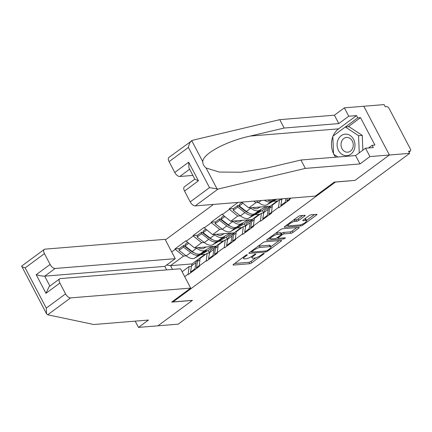 <?xml version="1.0" encoding="UTF-8"?>
<svg xmlns="http://www.w3.org/2000/svg" width="432" height="432" viewBox="0 0 432 432"><rect width="100%" height="100%" fill="white"/><g stroke="black" fill="none" stroke-linecap="round" stroke-linejoin="round"><path stroke-width="0.65" d="M247.093 254.745A1.139 0.292 152.3 0 0 245.657 255.382L233.577 264.298A1.631 0.416 152.3 0 0 233.042 264.983A1.631 0.416 152.3 0 0 233.35 265.064L249.712 263.725A1.631 0.416 152.3 0 0 251.759 262.813L263.839 253.897A1.139 0.292 152.3 0 0 264.211 253.417A1.139 0.292 152.3 0 0 264.001 253.363A1.139 0.292 152.3 0 0 262.564 254L261.004 255.155A5.216 1.334 152.3 0 1 254.453 258.077L253.093 258.19A5.216 1.334 152.3 0 1 252.115 257.926A5.216 1.334 152.3 0 1 253.822 255.744L255.388 254.588A1.139 0.292 152.3 0 0 255.76 254.108A1.139 0.292 152.3 0 0 255.544 254.054A1.139 0.292 152.3 0 0 254.113 254.691L252.547 255.847A5.216 1.334 152.3 0 1 246.002 258.768L244.636 258.881A5.216 1.334 152.3 0 1 243.659 258.617A5.216 1.334 152.3 0 1 245.371 256.43L246.931 255.28A1.139 0.292 152.3 0 0 247.304 254.799A1.139 0.292 152.3 0 0 247.093 254.745M304.63 216.07A1.631 0.416 152.3 0 0 305.165 215.384A1.631 0.416 152.3 0 0 304.862 215.303L300.267 215.676A1.631 0.416 152.3 0 0 298.22 216.594L284.807 226.492A1.631 0.416 152.3 0 0 284.272 227.178A1.631 0.416 152.3 0 0 284.575 227.259L300.937 225.925A1.631 0.416 152.3 0 0 302.983 225.007L316.402 215.109A1.631 0.416 152.3 0 0 316.937 214.423A1.631 0.416 152.3 0 0 316.629 214.342L311.089 214.796A1.631 0.416 152.3 0 0 309.042 215.708L303.296 219.947A1.631 0.416 152.3 0 0 302.762 220.628A1.631 0.416 152.3 0 0 303.07 220.709L305.818 220.487A4.358 1.112 152.3 0 1 306.639 220.703A4.358 1.112 152.3 0 1 304.306 223.139A4.358 1.112 152.3 0 1 299.738 224.975L288.965 225.855A4.358 1.112 152.3 0 1 288.144 225.639A4.358 1.112 152.3 0 1 290.477 223.204A4.358 1.112 152.3 0 1 295.045 221.368L296.843 221.222A1.631 0.416 152.3 0 0 298.89 220.304L304.63 216.07L304.258 215.352M354.872 180.479L389.399 155.002L409.676 153.344L178.211 324.157L157.928 325.814L192.456 300.337L173.005 301.925L335.426 182.066L354.834 180.403M264.902 241.774A1.631 0.416 152.3 0 0 262.856 242.692L249.442 252.59A1.631 0.416 152.3 0 0 248.908 253.276A1.631 0.416 152.3 0 0 249.21 253.357L265.572 252.018A1.631 0.416 152.3 0 0 267.619 251.105L281.038 241.207A1.631 0.416 152.3 0 0 281.572 240.521A1.631 0.416 152.3 0 0 281.264 240.44L264.902 241.774M267.122 239.544L280.541 229.64A1.631 0.416 152.3 0 1 282.587 228.728L298.949 227.389A1.631 0.416 152.3 0 1 299.257 227.475A1.631 0.416 152.3 0 1 298.723 228.155L292.977 232.394A1.631 0.416 152.3 0 1 290.93 233.307L284.294 233.847A1.631 0.416 152.3 0 0 282.253 234.765L278.44 237.573A1.631 0.416 152.3 0 0 277.906 238.259A1.631 0.416 152.3 0 0 278.213 238.34L285.12 237.773A1.139 0.292 152.3 0 1 285.336 237.832A1.139 0.292 152.3 0 1 284.726 238.469A1.139 0.292 152.3 0 1 283.527 238.95L266.895 240.305A1.631 0.416 152.3 0 1 266.587 240.224A1.631 0.416 152.3 0 1 267.122 239.544M213.489 204.417L165.391 239.911M173.005 301.925L172.708 301.358M291.157 198.072L289.559 199.255L289.78 199.676L278.775 207.803L278.554 207.376L271.485 212.587L271.712 213.014L260.707 221.135L260.48 220.709L253.411 225.925L253.638 226.352L242.633 234.473L242.406 234.047L235.343 239.263L235.564 239.69L224.559 247.811L224.338 247.385L217.269 252.601L217.49 253.028L206.485 261.149L206.264 260.723L199.195 265.934L199.422 266.36L188.417 274.482L188.19 274.055L184.68 276.647M171.698 251.921L175.208 249.329L183.568 256.057L186.165 255.847M179.458 248.535L174.982 248.902L175.208 249.329M174.982 248.902L185.992 240.781L186.214 241.207L193.282 235.991L201.641 242.719L204.239 242.509M197.532 235.202L193.055 235.564L193.282 235.991M193.055 235.564L204.061 227.443L204.287 227.869L211.351 222.653L219.715 229.381L222.313 229.171M215.606 221.864L211.129 222.226L211.351 222.653M211.129 222.226L222.134 214.105L222.356 214.531L229.424 209.32L237.784 216.049L240.381 215.833M233.674 208.526L229.203 208.894L229.424 209.32M229.203 208.894L237.978 202.414M289.688 198.196L289.559 199.255M281.794 199.697L279.45 199.892L278.554 207.376M271.485 212.587L272.387 205.103L279.45 199.892M263.72 213.035L261.382 213.224L260.48 220.709M253.411 225.925L254.313 218.441L261.382 213.224M253.881 201.118L255.857 202.711L258.455 202.5M273.056 201.307L278.089 200.896M255.857 202.711L248.794 207.927L270.329 206.167M241.58 202.122L248.794 207.927M245.646 226.373L243.308 226.562L242.406 234.047M235.343 239.263L236.239 231.779L243.308 226.562M254.983 214.645L260.021 214.229M237.784 216.049L230.72 221.26L252.256 219.505M222.356 214.531L230.72 221.26M227.578 239.711L225.234 239.9L224.338 247.385M217.269 252.601L218.171 245.117L225.234 239.9M236.909 227.977L241.947 227.567M219.715 229.381L212.647 234.598L234.182 232.837M204.287 227.869L212.647 234.598M209.504 253.044L207.166 253.238L206.264 260.723M199.195 265.934L200.097 258.449L207.166 253.238M218.835 241.315L223.873 240.905M201.641 242.719L194.573 247.936L216.113 246.175M186.214 241.207L194.573 247.936M191.43 266.382L189.092 266.576L188.19 274.055M182.099 271.733L189.092 266.576M200.767 254.653L205.799 254.243M183.568 256.057L170.537 265.675L172.503 269.417M192.305 263.898L170.537 265.675L166.66 265.005M333.083 136.037A18.679 15.476 85.3 0 1 338.58 128.844L356.535 115.592L348.759 116.224L344.358 107.843L363.803 106.25L389.399 155.002L354.991 180.392L334.336 182.077L315.338 196.101L195.226 205.907A4.979 2.479 -126.4 0 1 190.21 201.868L209.498 187.634L218.095 189.032L305.348 168.404L359.986 163.939L369.949 156.589L389.399 155.002L363.803 106.25L384.086 104.598L385.204 106.731L386.683 106.607A2.489 1.242 53.6 0 1 389.194 108.626L410.308 148.846A2.489 1.242 53.6 0 1 410.4 150.962A2.489 1.242 53.6 0 1 410.038 151.092L408.559 151.211L409.676 153.344M187.499 247.882L186.872 247.93M205.573 234.544L204.946 234.592M223.646 221.206L223.02 221.26M241.72 207.868L241.088 207.922M234.7 263.471L248.967 262.305A1.631 0.416 152.3 0 0 251.014 261.392L255.944 257.753M270.875 246.731L279.169 240.613M250.56 251.764L251.408 251.694M251.964 251.564A1.139 0.292 152.3 0 0 251.591 252.045A1.139 0.292 152.3 0 0 251.802 252.099L266.166 250.927A1.139 0.292 152.3 0 0 267.597 250.29L269.249 249.07A5.216 1.334 152.3 0 0 270.956 246.883A5.216 1.334 152.3 0 0 269.978 246.623L260.161 247.423A5.216 1.334 152.3 0 0 253.611 250.349L251.964 251.564L251.645 250.965M270.956 246.883L270.211 245.462A5.216 1.334 152.3 0 0 269.233 245.203L269.978 246.623M257.926 246.332A5.216 1.334 152.3 0 1 259.416 246.002L269.233 245.203M296.854 227.561L292.232 230.974L292.977 232.394M281.189 233.572L281.502 233.339A1.631 0.416 152.3 0 1 283.549 232.427L290.185 231.887A1.631 0.416 152.3 0 0 292.232 230.974M277.738 237.94L276.615 238.032M270.432 238.534L268.245 238.718M277.409 234.414A4.358 1.112 152.3 0 0 272.84 236.25A4.358 1.112 152.3 0 0 270.508 238.68A4.358 1.112 152.3 0 0 271.328 238.901L275.125 238.594A1.631 0.416 152.3 0 0 277.166 237.676L280.978 234.868A1.631 0.416 152.3 0 0 281.513 234.182A1.631 0.416 152.3 0 0 281.205 234.101L277.409 234.414L276.664 232.988A4.358 1.112 152.3 0 0 275.773 233.161M281.513 234.182L280.768 232.762A1.631 0.416 152.3 0 0 280.46 232.681L281.205 234.101M276.664 232.988L280.46 232.681M293.474 220.099A4.358 1.112 152.3 0 1 294.3 219.947L296.098 219.796A1.631 0.416 152.3 0 0 298.145 218.884L302.762 215.476M306.639 220.703L305.894 219.283A4.358 1.112 152.3 0 0 305.073 219.067L305.818 220.487M304.42 219.121L305.073 219.067M306.499 220.444L314.534 214.515M285.925 225.666L288.068 225.493M206.08 246.996L203.65 248.368A11.124 5.54 -126.4 0 1 198.369 247.628M187.736 242.433L185.15 244.339L185.026 245.975L192.175 251.478A13.613 6.777 53.6 0 0 200.605 253.703L206.62 250.312L205.114 251.424L199.098 254.815A13.613 6.777 53.6 0 1 190.674 252.59L183.519 247.088L179.059 250.376L186.214 255.879L190.674 252.59M213.727 246.37L208.105 250.517L194.638 258.104A13.613 6.777 -126.4 0 1 186.214 255.879M211.982 246.515L205.065 250.409A13.613 6.777 -126.4 0 1 196.636 248.184L196.144 247.806M179.059 250.376L179.183 248.74L183.643 245.446L183.519 247.088M194.27 252.866A11.124 5.54 53.6 0 1 190.798 250.949L183.643 245.446M195.464 269.282L194.935 268.834L190.474 272.128L191.003 272.57M198.358 259.373A13.613 6.777 53.6 0 0 197.532 259.821A13.613 6.777 53.6 0 0 195.961 262.667L194.935 268.834M197.532 259.821L193.072 263.115A13.613 6.777 53.6 0 0 191.5 265.955L190.474 272.128M208.105 250.517L209.434 253.049M205.092 254.767A13.613 6.777 53.6 0 0 203.499 255.42A13.613 6.777 53.6 0 0 202.403 256.748M196.97 268.169L196.441 267.727L199.228 265.669M203.499 255.42L199.039 258.714A13.613 6.777 53.6 0 0 197.467 261.554L196.441 267.727M185.026 245.975L188.735 243.238M224.154 233.658L221.719 235.03A11.124 5.54 -126.4 0 1 216.443 234.29M205.805 229.095L203.224 231.001L203.094 232.637L210.249 238.14A13.613 6.777 53.6 0 0 218.673 240.365L224.689 236.979L217.166 241.477A13.613 6.777 53.6 0 1 208.742 239.252L201.593 233.75L197.132 237.044L204.282 242.546L208.742 239.252M231.795 233.037L226.179 237.184L212.706 244.766A13.613 6.777 -126.4 0 1 204.282 242.546M230.051 233.177L223.133 237.071A13.613 6.777 -126.4 0 1 214.709 234.851L214.218 234.468M197.132 237.044L197.257 235.402L201.717 232.114L201.593 233.75M212.344 239.533A11.124 5.54 53.6 0 1 208.872 237.616L201.717 232.114M213.538 255.944L213.008 255.501L208.548 258.79L209.077 259.238M216.432 246.035A13.613 6.777 53.6 0 0 215.6 246.488A13.613 6.777 53.6 0 0 214.034 249.329L213.008 255.501M215.6 246.488L211.14 249.777A13.613 6.777 53.6 0 0 209.574 252.623L208.548 258.79M226.179 237.184L227.507 239.717M223.16 241.429A13.613 6.777 53.6 0 0 221.567 242.082A13.613 6.777 53.6 0 0 220.471 243.416M215.044 254.831L214.515 254.389L217.301 252.331M221.567 242.082L217.107 245.376A13.613 6.777 53.6 0 0 215.541 248.216L214.515 254.389M203.094 232.637L206.809 229.9M242.222 220.32L239.792 221.692A11.124 5.54 -126.4 0 1 234.517 220.952M223.879 215.757L221.297 217.663L221.168 219.299L228.323 224.802A13.613 6.777 53.6 0 0 236.747 227.027L242.762 223.641L235.24 228.139A13.613 6.777 53.6 0 1 226.816 225.914L219.661 220.412L215.201 223.706L222.356 229.208L226.816 225.914M249.869 219.699L244.247 223.846L230.78 231.433A13.613 6.777 -126.4 0 1 222.356 229.208M248.125 219.839L241.207 223.738A13.613 6.777 -126.4 0 1 232.783 221.513L232.292 221.135M215.201 223.706L215.33 222.064L219.791 218.776L219.661 220.412M230.413 226.195A11.124 5.54 53.6 0 1 226.94 224.278L219.791 218.776M231.611 242.606L231.082 242.163L226.622 245.452L227.151 245.9M234.506 232.697A13.613 6.777 53.6 0 0 233.674 233.15A13.613 6.777 53.6 0 0 232.108 235.991L231.082 242.163M233.674 233.15L229.214 236.439A13.613 6.777 53.6 0 0 227.648 239.285L226.622 245.452M244.247 223.846L245.581 226.379M241.234 228.091A13.613 6.777 53.6 0 0 239.641 228.749A13.613 6.777 53.6 0 0 238.545 230.078M233.118 241.493L232.589 241.051L235.375 238.993M239.641 228.749L235.181 232.038A13.613 6.777 53.6 0 0 233.615 234.878L232.589 241.051M221.168 219.299L224.883 216.562M260.296 206.987L257.866 208.354A11.124 5.54 -126.4 0 1 252.585 207.614M241.952 202.419L239.366 204.325L239.242 205.967L246.397 211.469A13.613 6.777 53.6 0 0 254.821 213.689L260.836 210.303L259.33 211.415L253.314 214.801A13.613 6.777 53.6 0 1 244.89 212.576L237.735 207.074L233.275 210.368L240.43 215.87L244.89 212.576M267.943 206.361L262.321 210.508L248.854 218.095A13.613 6.777 -126.4 0 1 240.43 215.87M266.198 206.501L259.281 210.4A13.613 6.777 -126.4 0 1 250.857 208.175L250.36 207.797M233.275 210.368L233.404 208.732L237.859 205.438L237.735 207.074M248.486 212.857A11.124 5.54 53.6 0 1 245.014 210.94L237.859 205.438M249.685 229.268L249.156 228.825L244.696 232.119L245.225 232.562M252.58 219.364A13.613 6.777 53.6 0 0 251.748 219.812A13.613 6.777 53.6 0 0 250.182 222.653L249.156 228.825M251.748 219.812L247.288 223.106A13.613 6.777 53.6 0 0 245.722 225.947L244.696 232.119M262.321 210.508L263.65 213.041M259.308 214.758A13.613 6.777 53.6 0 0 257.715 215.411A13.613 6.777 53.6 0 0 256.619 216.74M251.192 228.161L250.663 227.713L253.444 225.661M257.715 215.411L253.255 218.7A13.613 6.777 53.6 0 0 251.683 221.546L250.663 227.713M239.242 205.967L242.951 203.224M275.076 199.384L271.388 201.463A13.613 6.777 53.6 0 1 264.422 200.259M276.696 199.255L266.927 204.757A13.613 6.777 -126.4 0 1 258.503 202.532L256.392 200.912M274.531 199.433L272.894 200.356L274.093 199.465M267.754 215.935L267.224 215.487L262.764 218.781L263.293 219.224M270.648 206.026A13.613 6.777 53.6 0 0 269.822 206.474A13.613 6.777 53.6 0 0 268.25 209.32L267.224 215.487M269.822 206.474L265.361 209.768A13.613 6.777 53.6 0 0 263.79 212.609L262.764 218.781M281.291 198.877L281.723 199.703M277.382 201.42A13.613 6.777 53.6 0 0 275.783 202.073A13.613 6.777 53.6 0 0 274.693 203.402M269.26 214.823L268.731 214.375L271.517 212.323M275.783 202.073L271.328 205.367A13.613 6.777 53.6 0 0 269.757 208.208L268.731 214.375M267.511 200.005A13.613 6.777 53.6 0 0 272.894 200.356M285.827 202.597L285.298 202.149L280.838 205.443L281.367 205.886M285.903 198.504L285.298 202.149M281.956 198.823A13.613 6.777 53.6 0 0 281.864 199.271L280.838 205.443M287.334 201.485L286.805 201.042L289.591 198.985M287.242 198.391L286.805 201.042M346.486 155.687A10.789 8.942 -94.7 0 0 354.996 144.715A10.789 8.942 -94.7 0 0 345.616 134.131A10.789 8.942 -94.7 0 0 337.1 145.098A10.789 8.942 -94.7 0 0 346.486 155.687M347.441 152.199A7.387 6.124 -94.7 0 0 347.744 152.183A7.387 6.124 -94.7 0 0 353.263 144.504A7.387 6.124 -94.7 0 0 346.847 137.435A7.387 6.124 -94.7 0 0 346.545 137.452A7.387 6.124 -94.7 0 0 341.032 145.13A7.387 6.124 -94.7 0 0 347.441 152.199M337.905 157L333.542 154.138L332.818 136.231L345.325 127.003L349.029 126.7L362.259 135.373L362.858 150.185M345.325 127.003L358.555 135.675L359.251 152.852M362.259 135.373L358.555 135.675M47.704 314.771L46.553 313.837L46.267 308.097L65.556 293.863A4.979 2.479 53.6 0 0 70.573 297.896L47.704 314.771L93.809 324.513L148.446 320.053L138.483 327.402L157.928 325.814L192.337 300.424L171.688 302.108L190.685 288.09L70.573 297.896M135.189 321.133L138.483 327.402M166.666 269.892L164.813 266.366L175.241 258.671L165.094 239.339L44.977 249.151A4.979 2.479 53.6 0 0 44.258 249.404A4.979 2.479 53.6 0 0 44.442 253.638L50.112 264.443A4.979 2.479 53.6 0 0 55.129 268.477L44.701 276.172C42.66 276.199 39.83 275.708 36.207 274.698L50.112 264.443M175.241 258.671L55.129 268.477M190.685 288.09L180.538 268.758L60.426 278.57A4.979 2.479 53.6 0 0 59.708 278.824A4.979 2.479 53.6 0 0 59.886 283.057L65.556 293.863M164.813 266.366L44.701 276.172L49.896 286.065M59.886 283.057L45.981 293.317L49.124 286.632L59.708 278.824M44.442 253.638L25.148 267.872C22.41 267.025 21.265 266.414 21.713 266.053L44.258 249.404M46.553 313.837L21.649 266.09M348.759 116.224L338.796 123.579L284.159 128.039L279.752 119.653L192.499 140.281L168.912 157.415A4.979 2.479 -126.4 0 0 169.09 161.649L174.766 172.449L188.665 162.194L188.951 167.935L194.891 179.242L198.439 180.808L184.54 191.068A4.979 2.479 -126.4 0 1 184.361 186.835L194.821 179.113M284.159 128.039L250.258 136.053C225.947 141.307 202.333 154.1 202.802 161.768C202.813 164.128 203.899 166.19 206.053 167.956L219.067 172.039L240.894 172.233L267.046 168.032L300.947 160.018L355.585 155.558L365.548 148.203L373.324 147.566L372.13 145.292L374.911 145.066L360.509 117.639L357.734 117.866L345.352 127.003M338.796 123.579L334.395 115.193L344.358 107.843M279.752 119.653L334.395 115.193M190.21 201.868L184.54 191.068M369.949 156.589L365.548 148.203M356.535 115.592L357.734 117.866M359.986 163.939L355.585 155.558M305.348 168.404L300.947 160.018M189.626 169.22L179.782 176.488L192.883 175.419M179.782 176.488A4.979 2.479 -126.4 0 1 174.766 172.449M335.675 157.183A18.679 15.476 85.3 0 1 333.904 154.375M333.52 153.598A18.679 15.476 85.3 0 1 332.834 136.663M368.518 147.96L372.13 145.292M360.509 117.639L348.127 126.776M202.802 161.768L191.695 140.611C190.193 141.755 189.086 144.023 188.379 147.415L169.09 161.649M408.926 151.913L410.038 151.092M245.052 255.83L245.371 256.43M255.155 254.146L255.388 254.588M253.508 255.139L253.822 255.744M263.606 253.454L263.839 253.897M251.014 261.392L251.759 262.813M248.967 262.305L249.712 263.725M233.15 264.681L233.35 265.064M246.699 254.837L246.931 255.28M280.665 240.489L281.038 241.207M267.295 250.49L267.619 251.105M265.048 251.019L265.572 252.018M249.01 252.979L249.21 253.357M259.416 246.002L260.161 247.423M253.298 249.745L253.611 250.349M298.345 227.443L298.723 228.155M290.185 231.887L290.93 233.307M283.549 232.427L284.294 233.847M281.502 233.339L282.253 234.765M278.127 236.974L278.44 237.573M283.003 237.946L283.527 238.95M266.695 239.927L266.895 240.305M298.145 218.884L298.89 220.304M296.098 219.796L296.843 221.222M294.3 219.947L295.045 221.368M302.87 220.331L303.07 220.709M316.03 214.391L316.402 215.109M302.508 224.105L302.983 225.007M300.386 224.867L300.937 225.925M284.375 226.881L284.575 227.259M194.638 258.104L199.098 254.815M200.605 253.703L205.065 250.409M191.5 265.955L195.961 262.667M197.467 261.554L199.94 259.729M192.175 251.478L196.636 248.184M212.706 244.766L217.166 241.477M218.673 240.365L223.133 237.071M209.574 252.623L214.034 249.329M215.541 248.216L218.014 246.391M210.249 238.14L214.709 234.851M230.78 231.433L235.24 228.139M236.747 227.027L241.207 223.738M227.648 239.285L232.108 235.991M233.615 234.878L236.088 233.053M228.323 224.802L232.783 221.513M248.854 218.095L253.314 214.801M254.821 213.689L259.281 210.4M245.722 225.947L250.182 222.653M251.683 221.546L254.162 219.715M246.397 211.469L250.857 208.175M266.927 204.757L271.388 201.463M258.503 202.532L261.236 200.518M263.79 212.609L268.25 209.32M269.757 208.208L272.23 206.383M281.864 199.271L282.533 198.779M25.148 267.872L46.267 308.097M45.981 293.317L36.207 274.698M206.053 167.956L217.161 189.113M209.498 187.634L188.379 147.415M188.665 162.194L198.439 180.808M218.095 189.032L195.226 205.907M338.58 128.844L250.258 136.053M408.98 152.015L410.4 150.962M242.995 257.348L243.659 258.617M251.419 256.603L252.115 257.926M251.197 251.294L251.591 252.045M277.479 237.449L277.906 238.259M269.887 237.503L270.508 238.68M287.539 224.478L288.144 225.639"/></g></svg>
